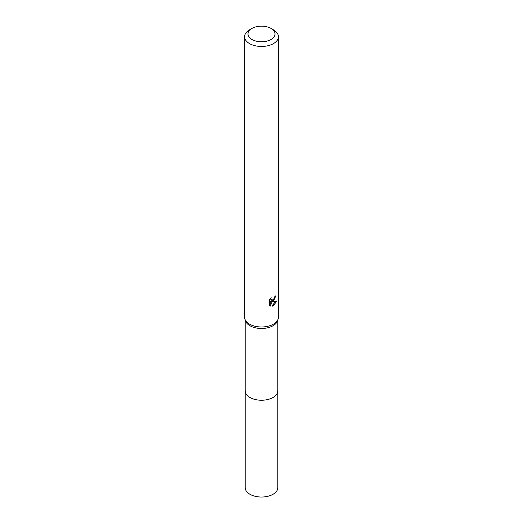 <?xml version="1.0" encoding="UTF-8"?>
<svg xmlns="http://www.w3.org/2000/svg" width="523" height="523" viewBox="0 0 523 523"><rect width="100%" height="100%" fill="white"/><g stroke="black" fill="none" stroke-linecap="round" stroke-linejoin="round"><path stroke-width="0.78" d="M271.058 28.438L273.451 29.818A16.899 9.754 180 0 1 278.399 36.715L278.399 317.232A16.899 9.754 180 0 1 278.125 318.971L277.563 320.756A16.331 9.427 180 0 1 273.045 325.737A16.331 9.427 180 0 1 256.63 328.071A16.331 9.427 180 0 1 245.437 320.756L244.875 318.971A16.899 9.754 180 0 1 244.601 317.232L244.601 36.715A16.899 9.754 180 0 1 249.549 29.818L251.942 28.438A13.52 7.806 180 0 1 271.058 28.438A13.52 7.806 180 0 1 271.058 39.473A13.52 7.806 180 0 1 251.942 39.473A13.52 7.806 180 0 1 251.942 28.438L249.549 29.818M277.831 390.563A16.331 9.427 180 0 1 277.831 390.812A16.331 9.427 180 0 1 273.045 397.473A16.331 9.427 180 0 1 255.25 399.52A16.331 9.427 180 0 1 245.169 390.812A16.331 9.427 180 0 1 245.169 390.563M278.125 318.971A16.899 9.754 180 0 1 273.451 324.129A16.899 9.754 180 0 1 256.46 326.542A16.899 9.754 180 0 1 244.875 318.971M273.444 301.137L271.829 301.745L276.458 301.451L273.451 305.831L272.653 306.164L270.901 301.791L270.901 306.203L269.358 305.295L269.358 299.856L271.136 297.652L270.894 298.731L271.548 300.025L273.451 299.672L274.85 296.593A16.899 9.754 0 0 0 275.876 295.737L273.444 301.137M278.399 36.715A16.899 9.754 180 0 1 273.451 43.612A16.899 9.754 180 0 1 255.034 45.723A16.899 9.754 180 0 1 244.601 36.715M274.163 298.842L271.025 301.281L271.829 301.745M272.398 305.497L275.399 301.66M269.698 305.602L270.09 305.733L270.09 301.32L270.901 301.791M270.09 305.733L270.901 306.203M274.797 297.162L274.941 296.521M271.548 300.025L270.143 298.738M245.169 390.812A16.331 9.427 180 0 0 249.948 397.48A16.331 9.427 180 0 0 267.75 399.52A16.331 9.427 180 0 0 277.831 390.812L277.831 487.599A16.331 9.427 180 0 1 267.75 496.314A16.331 9.427 180 0 1 249.948 494.268A16.331 9.427 180 0 1 245.169 487.599L245.169 319.919M277.831 390.812L277.831 319.919"/></g></svg>
